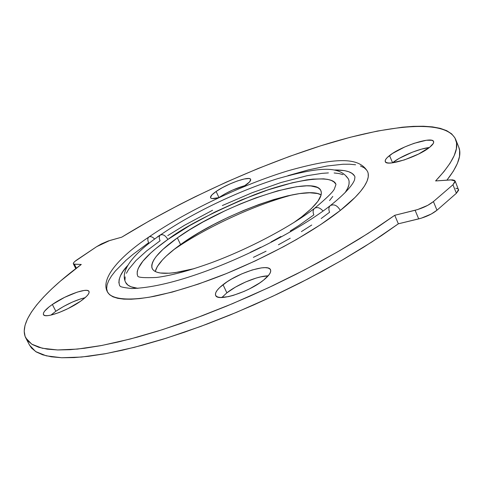 <?xml version="1.0" encoding="UTF-8"?>
<svg xmlns="http://www.w3.org/2000/svg" width="484" height="484" viewBox="0 0 484 484"><rect width="100%" height="100%" fill="white"/><g stroke="black" fill="none" stroke-linecap="round" stroke-linejoin="round"><path stroke-width="0.73" d="M429.362 147.511C419.174 148.582 400.492 156.326 392.548 162.739L389.541 155.558C400.988 146.198 432.309 136.083 433.591 141.522C434.069 142.847 432.781 144.752 429.713 147.233L418.642 154.009L404.321 159.932L391.852 162.902L388.906 163.029L386.77 162.709L385.518 161.958L385.179 160.815L385.766 159.327L387.242 157.548L392.572 153.416L404.812 146.93L414.086 143.318L426.374 140.269L431.704 140.281L433.156 140.935L433.694 142L433.289 143.445L429.713 147.233C418.4 156.798 386.129 167.095 385.288 161.589C384.792 160.174 386.214 158.165 389.541 155.558L392.548 162.739L399.203 158.371L412.41 152.17L421.522 149.132L429.338 147.517M245.249 185.523C235.896 188.161 227.123 192.178 218.943 197.569L216.118 191.47C226.996 183.714 249.708 175.674 250.633 179.352C251.075 180.586 249.339 182.601 245.424 185.402L242.835 187.108L249.532 181.948L250.694 179.54L250.119 178.838L248.8 178.511L244.184 179.001L237.577 180.901L229.967 183.926L222.452 187.623L216.118 191.47L218.943 197.569L225.254 193.709L232.756 190.006L245.249 185.523M85.111 297.696C75.643 300.056 65.885 304.575 55.841 311.26L52.357 304.478C65.485 295.192 87.604 287.26 89.008 291.447C89.722 293.413 86.926 296.662 80.622 301.199L68.02 308.604L58.963 312.597L51.068 315.072L47.964 315.604L45.593 315.641L44.038 315.181L43.348 314.249L43.548 312.888L44.613 311.158L49.108 306.868L52.357 304.478L64.572 297.364L77.313 292.094L84.059 290.479L86.503 290.358L88.191 290.715L89.05 291.543L89.044 292.808L88.155 294.478L86.412 296.486L80.622 301.199C67.53 310.661 44.667 318.841 43.475 314.594C42.798 312.489 45.756 309.119 52.357 304.478L55.841 311.26L63.694 306.396L72.412 302.064L80.749 298.87L85.111 297.696M268.154 275.874C258.093 275.795 237.571 284.253 226.869 292.838L223.027 284.689C237.626 272.916 268.384 263.096 270.526 269.776C271.439 272.129 269.189 275.529 263.762 279.964L259.69 282.946L249.702 288.76L244.19 291.356L233.276 295.379L228.321 296.656L220.383 297.478L217.715 297.013L216.039 295.984L215.416 294.441L215.858 292.457L217.322 290.104L219.742 287.484L227.038 281.827L231.63 278.996L241.873 273.835L252.297 269.945L261.421 267.876L265.063 267.64L267.894 267.967L269.8 268.85L270.689 270.26L270.52 272.153L269.279 274.464L263.762 279.964C249.302 292.058 217.383 302.143 215.652 295.403C214.733 292.862 217.189 289.293 223.027 284.689L226.869 292.838L235.436 287.115L245.654 281.96L256.066 278.094L260.882 276.83L268.154 275.874M367.683 171.766L368.173 173.284L368.264 176.969L367.029 181.246L364.428 186.104L360.447 191.501L355.081 197.393L340.319 210.431C356.436 197.726 371.664 181.79 367.707 171.832C359.231 156.61 335.297 157.512 287.835 170.84C241.812 184.906 186.624 211.121 148.903 236.991C117.739 257.936 100.242 279.456 107.515 292.058C111.308 298.961 127.117 301.357 154.081 296.335C175.728 291.677 199.148 284.368 224.34 274.404C282.656 250.518 322.048 225.018 340.319 210.431C337.366 205.434 334.033 203.831 330.324 205.609C328.69 207.158 328.442 209.372 329.58 212.24L321.176 218.538M354.336 175.722L352.11 173.453L348.825 171.753L344.548 170.622L334.517 169.975C346.296 169.902 353.108 172.195 354.954 176.86L354.597 179.631C353.895 182.093 349.98 189.885 330.415 205.543C300.745 228.847 245.2 257.772 197.859 274.035C171.397 283.164 149.362 287.998 131.757 288.537C124.334 287.726 120.455 286.933 120.129 286.165L119.615 285.602C117.793 279.873 120.455 273.194 127.613 265.577L122.906 271.56L120.492 275.729L119.131 279.534L118.864 282.916M148.878 237.009C150.548 236.119 152.478 236.809 154.668 239.084C152.448 236.791 150.512 236.107 148.842 237.033C147.547 238.207 147.475 240.1 148.63 242.72L132.852 254.487L126.13 260.18L115.386 270.973L111.514 275.959L108.718 280.599L107.079 284.852L106.643 288.652L107.46 291.949L109.572 294.689L112.99 296.831L117.727 298.325L123.789 299.136L131.14 299.233L139.731 298.58L149.508 297.176L172.225 292.094L198.325 284.096L226.56 273.508L255.449 260.834L283.449 246.755L296.638 239.423L320.571 224.673L340.319 210.431C337.396 205.47 334.081 203.849 330.372 205.573M348.583 179.346L349.109 181.173L348.994 184.398L347.748 188.125L345.165 192.59C348.77 187.514 349.914 183.115 348.607 179.395C339.744 164.85 318.036 167.276 277.743 178.638C238.6 190.841 191.954 213.184 160.386 235C134.6 252.563 119.403 270.447 125.658 282.414C127.074 285.548 131.164 287.52 137.94 288.343L130.946 286.77L127.843 285.04L125.652 282.396M314.588 208.302C317.268 206.777 320.087 207.697 323.052 211.054C320.057 207.666 317.22 206.765 314.539 208.338C312.936 209.85 312.7 212.04 313.844 214.89L298.858 225.532L290.212 231.001M335.696 183.95L333.984 181.966L331.365 180.453L327.892 179.413L323.614 178.85L312.882 179.11L306.56 179.909L292.3 182.77L267.918 189.916L241.528 199.91L214.902 212.046L189.782 225.526L167.857 239.477C183.751 227.214 212.234 212.452 253.307 195.191C294.32 179.026 333.143 173.968 335.963 184.489L334.601 188.312C334.148 190.811 327.486 197.46 314.624 208.271C290.951 226.597 248.957 248.891 211.036 262.86C189.075 270.768 170.912 275.638 156.55 277.459C144.329 277.991 138.055 277.526 137.716 276.062L137.74 276.098C133.826 265.813 153.349 249.696 167.857 239.477C165.455 235.46 162.945 233.984 160.325 235.042C159.006 236.234 158.921 238.152 160.077 240.79L146.561 250.966L135.913 260.604L128.635 269.358L126.397 273.291M177.368 237.88C222.864 204.714 314.316 173.314 320.898 190.708C323.137 196.286 316.693 205.034 301.556 216.959L293.649 222.701L301.556 216.959L311.357 208.628L317.909 201.271L321.055 195.167L321.346 192.656L320.813 190.521L319.464 188.778L317.341 187.435L310.916 185.965L306.705 185.832L296.523 186.733L277.707 190.829L256.018 197.805L240.742 203.782L225.362 210.594L203.117 221.914L189.498 229.876L177.368 237.88L180.556 244.565L177.368 237.88L162.884 249.411L156.278 256.393L154.015 259.569L152.502 262.491L151.758 265.129L151.819 267.452L152.696 269.425L154.402 271.022L156.931 272.214L160.289 272.994L169.388 273.212L175.063 272.637L194.247 268.632C169.721 274.864 155.709 274.864 152.23 268.644C150.058 261.626 158.437 251.371 177.368 237.88M321.128 194.877C303.928 184.259 222.289 214.001 180.556 244.565C165.522 255.34 157.088 264.325 155.255 271.518L157.361 266.466L162.539 259.811L166.151 256.187L175.208 248.528L186.382 240.548L199.269 232.501L213.432 224.643L228.418 217.201L243.779 210.407L259.043 204.472L273.738 199.571L287.405 195.899L299.566 193.588L309.766 192.777L317.571 193.539L321.128 194.877M253.374 257.367L266.079 251.19M278.421 244.783L290.243 238.225M301.399 231.612L311.744 225.018M124.969 280.048L125.162 276.872M167.748 235.605L184.585 225.242L212.561 210.256M222.338 205.549L252.079 192.741L280.962 182.541L307.062 175.71L321.945 173.363L328.4 172.915M334.117 172.969L339.006 173.544L343.017 174.651M346.072 176.291L348.117 178.463M160.361 235.012C162.981 234.002 165.48 235.49 167.857 239.477L155.848 248.576L150.796 252.957L142.889 261.166L138.236 268.396L137.238 271.536L137.178 274.319M250.349 252.321L260.876 247.209M271.113 241.909L280.932 236.482M329.543 200.558L332.798 196.419M121.732 237.178L108.21 240.99L101.392 243.918L96.673 246.658L74.911 261.396L73.55 262.86L73.362 263.834L73.725 264.107L81.288 264.458L60.349 281.143L51.346 289.269L43.457 297.182L36.772 304.811L31.406 312.101L27.449 318.98L25.017 325.375L24.2 331.201L25.095 336.392L27.794 340.863L32.355 344.535L38.853 347.324L47.305 349.158L57.741 349.962L70.132 349.69L84.44 348.28L100.569 345.703L118.398 341.946L137.771 337.003L158.492 330.911L180.314 323.711L202.984 315.471L226.197 306.287L249.653 296.281L273.03 285.572L296.002 274.307L318.266 262.655L339.52 250.766L359.509 238.806L377.986 226.929L394.75 215.295L368.082 233.403L337.584 251.88L304.109 270.151L268.674 287.617L232.429 303.698L196.552 317.879L162.188 329.743L130.359 338.988L101.918 345.449L77.519 349.079L57.578 349.962L42.32 348.25L31.775 344.178L25.821 338.026C17.624 322.005 42.211 293.419 81.288 264.458L74.385 264.216L73.344 263.804C73.084 262.981 74.397 261.584 77.283 259.624L96.673 246.658L109.693 240.53L121.732 237.178C181.7 200.261 256.478 166.012 322.913 145.121C388.646 124.648 445.921 118.604 455.662 139.41C459.673 148.648 452.988 162.491 435.606 180.937L443.901 171.663L450.096 163.175L454.228 155.527L456.358 148.751L456.569 142.877L454.948 137.91L451.614 133.838L446.684 130.662L440.271 128.351L432.502 126.887L423.494 126.233L413.378 126.354L402.258 127.219L377.478 131.031L349.968 137.347L320.481 145.884L289.68 156.35L258.166 168.486L226.476 182.038L195.137 196.77L179.758 204.508L149.913 220.559L121.732 237.178M76.375 268.16L74.385 264.216L76.375 268.16M25.821 338.026L29.597 345.225L35.647 351.572L46.276 355.831L61.607 357.736L81.602 357.041L106.044 353.586L134.504 347.288L166.333 338.183L200.672 326.44L236.501 312.337L272.68 296.305L308.03 278.851L341.408 260.555L371.797 242.012L398.356 223.808L394.75 215.295L415.103 210.268L418.708 218.895L398.356 223.808L394.75 215.295L417.583 209.578L427.699 205.367L433.416 201.586L452.945 184.773L456.4 193.261L436.979 210.225L433.416 201.586L452.945 184.773L455.208 181.712L454.597 180.399L452.358 179.842L435.606 180.937L450.713 179.873L455.135 181.022L452.945 184.773L456.4 193.261L458.638 190.164L455.135 181.022M218.913 197.653L212.125 198.561L210.927 198.162L210.492 197.393L211.913 194.901L216.118 191.47C211.992 194.356 210.147 196.45 210.582 197.756C211.254 198.924 214.031 198.894 218.913 197.653M157.53 236.743L162.134 233.796M287.944 175.662L308.35 169.914L326.984 166.018L342.962 164.245L349.732 164.221L355.583 164.79M360.429 165.976L364.192 167.785L366.793 170.223M458.681 146.906L459.637 150.506L459.485 156.507L457.41 163.404L453.339 171.173L446.92 180.139C458.112 165.843 462.038 154.783 458.699 146.954L455.662 139.41M29.572 345.177L31.611 348.147L36.233 351.935L42.786 354.851L51.292 356.805L61.77 357.743L74.203 357.585L88.542 356.297L104.695 353.834L122.543 350.18L141.921 345.34L162.636 339.338L184.446 332.218L207.091 324.044L230.275 314.915L253.695 304.944L277.023 294.26L299.941 283.007L322.144 271.342L343.337 259.43L363.254 247.433L381.658 235.508L398.356 223.808L421.195 218.217L431.292 214.019L436.979 210.225L456.4 193.261L458.566 189.456M458.015 188.814L455.771 188.222M50.911 315.102L55.841 311.26L50.911 315.102M221.86 297.497L226.869 292.838L221.86 297.497M436.979 210.225L433.416 201.586C428.685 205.337 422.58 208.235 415.103 210.268L418.708 218.895C426.186 216.892 432.279 214.001 436.979 210.225M292.88 194.725C254.989 204.665 205.573 227.498 173.447 249.907M75.776 268.62L73.35 263.804"/></g></svg>
